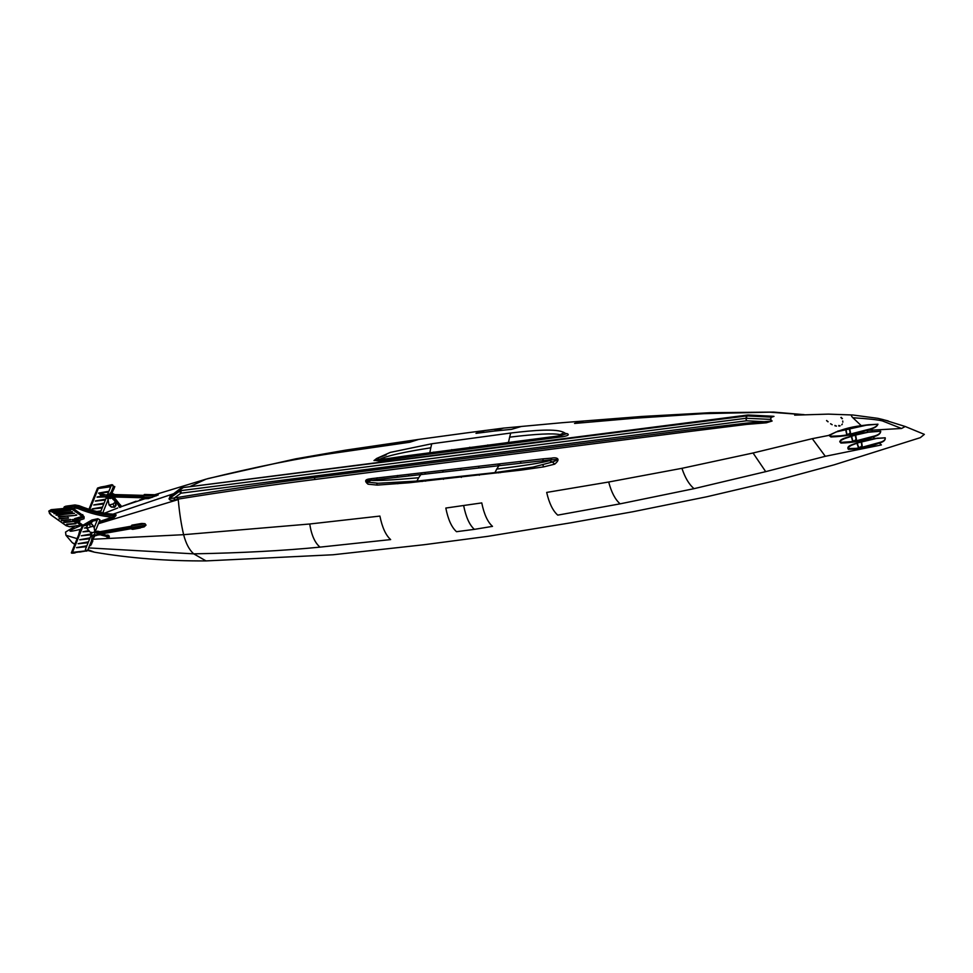 <?xml version="1.0" encoding="UTF-8"?>
<svg xmlns="http://www.w3.org/2000/svg" width="973" height="973" viewBox="0 0 973 973"><rect width="100%" height="100%" fill="white"/><g stroke="black" fill="none" stroke-linecap="round" stroke-linejoin="round"><path stroke-width="1.46" d="M113.233 489.249L112.406 490.526M113.695 489.516L114.376 486.427L113.136 488.823L114.376 486.427M111.056 494.503L111.627 493.785L110.922 493.798L109.11 494.612M108.392 498.334L111.518 498.067L109.657 495.962L111.068 493.968M105.51 496.595L107.687 498.857L112.102 497.677L113.415 499.465M106.008 495.464L109.438 495.938L109.353 497.057L107.833 496.875M112.248 497.811L115.398 502.019L116.128 505.291L114.717 507.213L111.336 507.079L109.049 504.999L107.954 498.808M108.623 494.685L106.215 495.257L108.818 496.206L108.1 496.935M106.239 495.257L107.626 495.476L106.604 495.111M99.745 494.162L102.469 496.522L105.242 496.765L101.338 493.639L99.818 493.907L100.754 495.476L102.408 496.741L105.157 497.057M110.411 498.541L111.859 497.884L113.282 499.636M115.678 505.863L115.106 502.36L116.018 505.145M115.191 502.226L112.965 503.99L109.584 504.951L111.421 506.969L114.425 506.811L115.945 505.242M112.503 497.604L109.803 495.95L111.153 493.956L113.136 493.7L111.798 495.695L113.464 497.799L114.729 497.008M114.656 494.576L113.136 493.7M119.022 506.264L119.947 504.622L121.589 506.592L119.886 507.42L113.464 498.237L112.382 497.872L113.963 498.164L114.096 497.349M119.12 505.899L112.795 497.872L113.963 498.164L119.594 505.778L119.886 505.048L119.083 505.838L120.494 507.152M114.437 497.264L114.376 498.006M119.363 504.914L119.947 504.622L114.376 497.592M112.004 491.876L109.669 494.235M94.576 535.709L92.24 541.207M94.15 537.072L95.269 535.332L92.338 536.147M95.269 535.332L94.284 534.627L92.058 535.697L91.207 533.228L95.439 531.501L94.49 529.324M96.461 535.515L93.87 535.843M97.045 535.235C94.734 535.442 94.113 534.262 95.208 531.72L95.865 531.44L95.05 531.112L93.688 526.296L91.462 523.62L89.005 523.45L86.779 525.627L86.901 528.388L90.854 532.912M91.511 532.28L91.207 533.228L95.439 531.501M89.188 523.997L90.586 526.892L87.363 528.205L86.962 525.724L89.188 523.997L91.426 523.863L93.274 526.381L91.486 523.766L89.285 523.863L87.035 525.615M97.227 531.27L100.134 531.684M103.977 532.681L104.306 534.043L102.214 534.274M103.88 533.009L104.306 534.043L103.479 534.481M99.708 534.226L96.534 535.503M99.185 534.968C96.874 535.162 96.254 533.995 97.349 531.453L99.38 531.817M106.872 536.999L107.225 536.366L108.94 537.534L106.483 536.768L107.772 535.953L107.383 535.065L108.587 535.381L107.383 535.065L107.225 536.366L107.529 535.636L101.18 533.97M108.648 535.855L101.338 533.946M99.076 534.493L106.921 536.549L99.526 534.347M97.191 535.223C94.88 535.418 94.272 534.25 95.354 531.708L98.005 531.161M90.732 532.669L92.946 532.632M91.498 544.235L93.59 537.497M97.154 520.36L93.238 520.908L91.912 519.983L97.811 518.731L99.964 519.85L95.281 531.428M86.609 527.439L84.444 528.035L86.719 527.877M88.409 530.662L82.912 531.83L89.151 531.367M90.696 534.055L81.306 535.782L90.623 534.895M90.075 537.887L79.713 539.735L89.808 538.543M88.482 541.839L78.12 543.688L88.215 542.496M86.877 545.792L76.526 547.629L85.551 546.79L76.624 547.714M91.9 539.808L87.509 550.669L71.576 552.469L82.462 525.505L83.131 525.955L82.462 525.505L91.924 520.251L82.462 525.505L83.131 525.955L72.233 552.932L75.116 552.907C72.063 553.394 70.847 553.272 71.491 552.53L82.389 525.554L91.815 520.032M79.604 552.092L87.509 550.669M86.621 546.449L76.709 547.507M86.743 546.133L85.904 545.914M88.336 542.18L78.217 543.761L87.144 542.837L87.509 541.961M89.942 538.227L79.822 539.808L88.75 538.884L89.102 538.008M90.671 534.384L81.318 535.77L90.343 534.931M88.677 530.93L82.924 531.817L88.969 531.209M94.661 526.539L93.87 526.636M86.658 527.646L84.444 528.035L86.767 528.035M97.555 511.689L100.839 511.251M100.718 511.555L98.431 511.907M102.165 507.967L92.143 508.964L102.372 507.468M102.238 507.772L92.253 509.049M103.843 503.819L93.749 505.011L103.965 503.515M103.758 504.014L93.749 505.011M105.364 500.061L95.342 501.059L105.558 499.563M105.437 499.867L95.439 501.144M108.465 496.814L97.045 497.191L101.569 496.376M102.019 496.619L97.045 497.191M108.55 492.156L98.528 493.153L108.757 491.657M108.635 491.961L98.638 493.238M101.873 487.145L98.273 488.495L89.771 509.524M106.276 486.086L100.888 487.011L97.604 488.045L98.273 488.495L110.727 486.755M861.154 441.742L861.883 445.804L860.023 447.41L858.478 446.984L857.189 443.007M861.567 441.62L862.2 446.035L860.083 447.86L858.32 447.373L856.836 442.897M855.194 435.089L856.118 439.346L854.258 440.951L852.713 440.526L851.57 436.111M855.644 434.967L856.447 439.577L854.318 441.401L852.555 440.915L851.205 435.989M849.052 428.29L850.232 432.742L848.371 434.335L846.826 433.909L845.902 429.044M849.563 428.169L850.548 432.973L848.432 434.797L846.668 434.311L845.513 428.935M861.616 425.76L861.263 425.663C849.271 427.111 838.483 430.346 828.935 435.381L829.458 434.882L831.319 436.281L840.161 435.855L831.222 436.22L829.543 435.332L836.123 431.915L868.403 424.751L861.263 425.663L852.883 417.745C867.94 418.706 877.768 419.764 882.365 420.908L901.557 428.485L905.218 426.502L924.35 434.372L920.3 437.668L834.275 464.79L777.755 480.115L706.799 496.765L633.034 511.713L570.75 522.817L487.655 536.366L424.094 544.722L333.034 554.768L206.021 560.91C167.137 561.129 129.956 558.222 94.503 552.202L87.911 549.672M521.358 470.081L409.268 482.754L377.342 485.101L368.013 484.189C361.652 478.947 369.995 479.044 371.564 478.607L543.311 458.818L551.582 458.149L551.095 459.791L549.599 460.667L552.457 462.005L533.119 467.076L494.941 472.61L416.87 481.076L378.29 483.265L367.222 482.073C365.276 481.185 366.553 480.577 371.041 480.248L551.095 459.791C554.488 459.998 562.199 458.198 552.457 462.005L554.695 464.157L543.761 466.87L521.358 470.081L521.139 469.095M549.599 460.667C541.073 462.99 523.462 465.787 496.753 469.071L494.941 472.61M390.647 539.589L320.02 547.13C314.875 542.825 311.445 535.114 309.73 523.997L379.908 516.079C382.182 527.415 385.77 535.247 390.647 539.589M93.566 539.212L183.617 534.688L309.73 523.997M88.628 547.908L193.724 553.844C241.097 552.968 283.204 550.73 320.02 547.13M89.857 545.403L90.805 545.573L89.857 545.403M190.331 486.403L206.057 479.142L154.719 494.746L206.057 479.142C256.227 466.724 300.426 457.845 338.628 452.494L409.73 442.253L418.731 439.407L467.283 432.803L503.515 428.108L562.126 422.708L642.448 416.432L634.457 418.244L704.026 413.659L769.558 412.163L803.747 414.68M144.685 498.748L148.468 498.577L158.234 494.929L144.235 494.539L145.476 494.771L144.235 494.539L143.104 497.154L145.135 498.675L121.576 506.532L136.098 501.217M104.549 513.16L117.769 507.979M374.301 460.302L378.692 460.959L384.226 460.278L404.865 457.492L405.583 455.948L560.849 435.636L560.107 434.639L564.267 432.669L566.322 433.861L564.291 432.717M404.865 457.492L429.555 454.075L430.796 447.799C403.771 452.044 386.695 455.887 379.543 459.329L376.746 458.478L386.232 454.853M430.796 447.799L431.72 443.773L390.307 452.396L376.685 458.453L373.985 460.582L405.583 455.948M379.543 459.329L378.692 460.959M768.67 416.48L773.839 416.371L771.285 417.137L770.324 419.509L771.954 421.029L746.048 423.17L687.108 430.175L314.303 477.573C268.037 483.423 222.379 490.064 177.329 497.507L169.193 498.699L170.153 496.327L181.44 487.777L746.79 415.909L771.285 417.137L770.604 419.387L772.112 421.029L766.323 422.805L746.753 424.386L687.887 431.696L315.106 479.446C268.803 485.272 223.17 491.827 178.217 499.088L174.836 499.903C171.528 500.779 169.594 500.402 169.022 498.772L171.832 494.807M169.022 498.772L180.285 490.708L746.133 418.268L747.094 415.909L748.711 415.252L747.836 415.009L181.44 487.777M748.711 415.252L746.79 415.909L745.829 418.281L746.473 420.786L765.69 421.759L766.323 422.805M169.983 496.4L183.167 487.68L181.246 488.337L180.285 490.708L180.929 493.202L746.473 420.786L746.133 418.268L770.604 419.387M180.929 488.446L179.969 490.818L180.929 493.202L173.936 498.322L174.836 499.903M608.697 482.012C611.397 492.302 615.204 499.575 620.129 503.844L557.748 515.131C552.859 510.825 549.173 503.26 546.68 492.423L608.697 482.012L681.939 468.317L753.053 452.992L765.702 471.65L825.299 456.301L881.404 444.941L879.3 443.007C883.642 441.9 885.612 440.173 885.223 437.801L874.557 438.434L858.15 442.46C854.829 444.126 845.561 445.573 848.383 449.319C860.205 449.04 870.507 446.923 879.3 443.007L879.118 442.606C883.399 441.56 885.442 439.991 885.235 437.862L874.849 438.543L872.963 436.877C878.072 435.661 880.638 433.763 880.687 431.185L868.086 432.085L850.584 436.184C847.422 437.728 836.962 439.334 840.915 443.056C853.005 442.751 863.696 440.684 872.963 436.877L872.793 436.451C877.828 435.308 880.468 433.569 880.711 431.246L868.403 432.194L851.12 436.074C847.933 437.509 837.68 439.066 841.268 442.362L854.318 441.401M681.939 468.317C685.016 477.67 689.042 484.445 694.041 488.665L765.702 471.65M825.299 456.301L812.273 438.665L753.053 452.992M130.796 527.792L146.035 525.116L144.15 526.892L131.61 529.093L132.827 529.312L130.796 527.792L131.781 525.201L140.404 523.681M144.15 526.892L132.827 529.312M132.632 529.361L140.38 527.986M108.587 535.381L109.268 536.342L107.48 535.989M861.458 425.785L837.692 431.136M838.908 426.125L840.125 425.833L838.726 425.481M834.931 425.797L836.488 426.113L834.931 425.444M830.577 423.802L832.17 424.714L830.589 423.741M826.551 420.64L828.108 421.698M840.842 417.551L842.411 418.56M842.825 422.209L842.74 421.005L842.825 422.209M841.73 424.824L842.35 423.985L841.73 424.824M829.458 434.882L828.935 435.381L830.942 436.962C844.211 436.476 856.033 434.311 866.408 430.467L901.557 428.485M868.403 424.751L877.962 424.24C876.892 426.502 873.438 428.29 867.612 429.616L867.77 430.017C873.669 428.631 877.062 426.697 877.95 424.192L861.263 425.663M849.66 434.238L867.612 429.616M429.555 454.075L560.12 437.023L560.849 435.636L565.921 433.897M855.243 441.073L872.793 436.451M877.999 438.081L855.218 443.469M848.736 448.602L848.383 449.319L848.736 448.602L855.802 448.407L848.675 448.553L848.833 446.814L851.509 445.281C861.543 441.401 869.315 439.164 874.812 438.555M860.91 447.58L879.118 442.606M68.195 505.814L64.267 506.799L74.337 505.51L74.422 507.857L77.937 508.538C90.355 513.489 101.837 516.359 112.394 517.137L115.605 515.751L115.933 514.96L114.413 514.303L115.215 513.987L114.194 514.279M74.422 507.857L67.867 508.441L74.593 509.572L82.778 515.447L84.128 516.87L84.006 518.779L82.729 514.608L83.046 515.495L74.86 509.633L71.576 508.429L72.598 508.015L64.826 507.979L63.95 507.59L64.753 507.164M114.486 514.182L113.513 514.376C102.956 513.598 91.462 510.728 79.056 505.765L74.337 505.51L78.813 506.361L79.056 505.765L78.813 506.361C91.45 511.409 103.053 514.231 113.61 514.839L114.279 514.279C103.637 513.671 91.912 510.813 79.081 505.692L74.994 504.951L65.605 506.24L63.865 507.638L67.867 508.441L63.95 507.59L74.021 506.301L78.497 507.152L77.937 508.538M77.147 518.135L79.008 517.794L77.074 519.752L79.81 520.956L74.276 521.844L72.744 520.75L72.574 519.485L72.744 520.75L79.008 520.628M77.074 519.752L72.574 519.485L72.744 520.75M73.936 519.57L82.741 516.079L82.036 515.009L81.464 516.651L74.666 518.633L73.936 519.57M75.237 521.516L74.276 521.844L75.237 521.516M79.713 520.883L77.658 521.212M58.842 516.541L76.259 515.301L58.307 516.845M61.494 520.263L70.883 519.582L61.36 520.543M63.853 522.014L73.243 521.321L63.719 522.282M66.723 524.143L76.113 523.45L66.59 524.411M59.754 518.974L68.524 517.831L59.146 518.524M56.093 515.179L74.556 513.318L56.592 514.875M55.108 513.768L72.452 511.762L54.5 513.318M52.08 512.212L70.53 510.351L52.578 511.895M882.365 420.908L882.912 419.545L877.792 418.329L852.798 414.997L828.376 414.121L794.649 415.143M882.912 419.545L905.218 426.502M560.12 437.023C563.124 436.841 571.443 435.247 567.028 433.617L565.921 433.581M99.246 521.613L112.394 517.137L112.856 518.195L113.646 517.843L115.848 515.726L115.215 513.987M98.687 523L112.856 518.195M841.256 417.356L841.998 418.755M826.661 420.506L827.999 421.832M772.817 416.262L773.997 416.371L771.48 417.247M560.107 434.639C553.151 433.107 536.33 433.946 509.645 437.157L510.716 433.021L431.72 443.773M119.703 507.432L118.84 505.522M158.234 494.929L156.994 495.087L158.234 494.929M109.244 537.145L109.268 536.342M146.035 525.116L145.001 523.693L141.681 523.45M88.981 550.803L94.503 552.202M82.498 525.055L81.659 525.347C66.638 531.428 66.091 532.79 80.005 529.446L80.941 529.142M98.407 523.693L178.241 499.587C179.421 512.759 181.221 524.459 183.617 534.688C185.94 543.566 189.297 549.952 193.724 553.844L206.021 560.91M112.953 514.194L173.121 493.87M80.005 529.446L78.643 534.834M551.582 458.149C554.878 457.286 562.358 457.772 554.695 464.157M374.897 482.912L367.222 482.073L371.078 480.297L371.564 478.607M421.954 472.878L418.694 477.731C392.447 480.078 376.575 480.93 371.078 480.297M111.579 494.041L114.802 486.573M111.834 494.333L112.345 492.046M106.288 496.425L107.979 498.808M108.052 495.257L106.118 495.221M107.687 498.869L109.645 498.298M107.626 496.814L108.94 496.838L107.626 496.814M107.711 496.449L109.438 495.938M103.43 495.087L100.839 495.16M112.965 503.99L114.425 506.811M119.278 505.96L113.513 498.164M109.475 495.987L108.83 496.254M91.705 535.016L90.744 533.204M93.822 534.7L93.42 535.43M90.586 526.892L93.359 526.259M92.727 541.414L92.593 539.662M94.357 529.494L94.953 531.781M93.809 536.914L94.284 534.627M143.067 496.899L111.834 496.048M143.858 495.999L110.63 495.087M144.259 497.665L110.946 496.753M144.405 495.427L111.214 494.527M143.323 497.75L112.126 496.899M131.197 528.68L97.203 534.663M131.063 528.448L97.045 534.445M130.723 526.782L96.68 532.766M130.771 527.682L96.728 533.678M132.024 526.077L95.804 532.45M97.811 518.731L94.247 527.548M91.073 535.405L85.356 549.563L86.256 551.168L87.229 550.84L85.356 549.563M86.244 550.973L74.033 552.676M93.238 520.908L90.671 523.243M87.108 525.055L83.131 525.955M94.795 526.198L93.712 526.332M89.735 538.726L88.75 538.884M88.142 542.679L87.144 542.837M86.548 546.631L85.551 546.79M87.229 550.84L86.256 551.168M71.576 552.469L72.233 552.932L71.576 552.469M94.588 526.734L93.663 526.989M92.581 520.725L89.321 523.316M88.397 523.802L83.666 525.262M112.929 485.162L111.384 485.138L113.537 486.245L110.922 492.715M89.017 509.293L97.604 488.045L112.394 484.797L111.384 485.138L107.638 494.406L110.995 493.98M106.215 497.945L100.401 512.345M97.604 488.045L98.273 488.495L97.604 488.045M96.741 511.494L100 511.032L100.426 511.494L98.918 512.017M100.973 510.91L100 511.032M100.633 511.749L99.647 511.907M92.326 508.843L101.533 507.237L101.18 508.125M102.506 507.128L101.533 507.237M93.931 504.89L103.126 503.284L102.773 504.172M104.099 503.175L103.126 503.284M95.524 500.937L104.719 499.331L104.366 500.219M105.692 499.222L104.719 499.331M97.118 496.984L101.228 496.133M98.723 493.031L107.918 491.438L107.565 492.314M108.891 491.316L107.918 491.438M111.287 485.393L108.039 485.843M474.374 529.361L492.508 526.369C487.631 522.027 484.055 514.206 481.757 502.907L445.816 508.052C448.067 519.46 451.63 527.342 456.507 531.696L474.374 529.361C469.509 525.006 465.945 517.125 463.683 505.729M500.414 472.683L500.292 471.941M498.796 472.878L498.675 472.148M479.288 475.238L479.166 474.52M418.694 477.731L416.87 481.076M461.287 477.39L461.153 476.6M74.86 544.162L72.148 542.557L65.957 535.296L77.098 538.641M338.628 452.494L345.792 450.122L295.658 458.855L207.796 478.619M384.226 460.278L384.967 458.733M177.329 497.507L178.241 499.587M119.837 505.401L121.199 506.811M143.104 497.154L152.214 497.398M156.227 495.889L143.25 495.537M831.319 436.281L830.942 436.962L831.319 436.281M866.25 430.03L868.086 432.085M804.233 414.668L773.644 412.09L710.217 412.698L704.026 413.659M773.632 412.09L769.558 412.163M841.268 442.362L840.915 443.056L841.268 442.362M634.457 418.244L574.544 423.45L583.593 421.066M75.541 505.096L74.337 505.51M78.813 506.361L78.497 507.152C91.134 512.199 102.724 515.021 113.294 515.629L115.848 515.726M70.664 508.38L71.686 507.979L70.664 508.38M74.86 509.633L74.544 508.733L74.86 509.633M84.006 518.779L78.229 520.579M79.008 517.794L83.873 516.432L83.496 517.247L77.11 519.351M77.901 520.531L77.852 518.305M74.666 518.633L75.59 518.317L74.982 518.901M74.033 521.139L74.276 521.844L74.033 521.139M82.462 516.177L82.097 514.851L73.729 509.049L72.926 509.828L81.233 515.775M82.401 516.335L81.464 516.651L82.401 516.335M69.375 508.478L50.56 510.241L68.061 508.453M50.62 510.083L48.808 511.08M71.382 508.283L71.649 509.414L72.926 509.828M71.649 509.414L50.827 511.372L50.56 510.241L48.772 511.153L51.107 509.682L65.142 508.356M50.997 514.425L51.216 515.07L50.997 514.425M50.827 511.372C48.577 511.834 48.711 513.075 51.216 515.07L66.444 525.785L69.302 526.685L80.297 525.274L81.039 523.985M66.225 525.14L66.444 525.785L66.225 525.14M81.221 524.812L81.1 523.827L81.221 524.812M81.16 524.97L80.297 525.274L81.16 524.97M75.639 521.467L80.236 524.763M78.12 521.102L78.436 522.002L78.12 521.102M77.925 521.552L82.96 525.238M76.259 515.301L59.462 516.991M75.639 514.839L76.806 514.985M70.749 519.85L62.102 520.713M70.141 519.4L70.883 519.582M73.109 521.589L64.461 522.465M72.501 521.139L73.243 521.321M75.979 523.717L67.332 524.581M75.371 523.267L76.113 523.45M68.39 518.098L59 518.791M67.782 517.648L68.524 517.831M57.212 515.325L73.389 513.172M71.905 512.078L53.953 513.635M71.297 511.628L72.452 511.762M53.199 512.357L69.375 510.205M114.413 514.303L113.294 515.629L113.646 517.843M503.515 428.108L493.834 431.112L511.47 429.361L521.455 426.429M493.834 431.112L475.992 433.362L485.174 430.419M113.61 514.839L116.164 514.936M852.883 417.745C850.56 415.398 850.913 414.534 853.941 415.155M508.21 443.737L509.645 437.157M529.142 441.073L529.896 439.614M551.63 438.215L552.396 436.78M567.028 433.617L566.347 433.873M812.273 438.665L828.935 435.381M433.058 453.588L433.776 452.068M451.058 451.131L451.788 449.623M469.083 448.687L469.813 447.203M487.059 446.412L487.801 444.929M506.568 443.943L507.31 442.472M139.589 499.964L143.882 498.456L148.468 498.577M145.001 523.693L130.869 526.186M368.013 484.189L367.222 482.073M377.147 477.804L376.587 479.482M397.604 475.469L397.02 477.135M409.037 474.252L408.465 475.919M746.753 424.386L746.048 423.17M315.106 479.446L314.303 477.573M181.087 491.961L179.567 491.973M416.456 455.875L417.186 454.342M620.129 503.844L694.041 488.665M500.086 463.841L496.753 469.071M520.956 461.336L520.458 462.99M543.311 458.818L542.812 460.472M422.148 481.513L421.99 480.613M409.268 482.754L409.061 481.732M397.835 483.763L397.556 482.572M377.342 485.101L376.624 483.228M425.408 472.513L424.848 474.167M443.214 470.543L442.666 472.185M461.068 468.536L460.533 470.166M478.996 466.383L478.473 468.025M498.444 464.036L497.933 465.678M543.761 466.87L542.788 464.972M443.445 479.312L443.323 478.521M425.639 481.161L425.493 480.285M113.707 489.492L114.802 486.597M112.382 490.587L109.037 494.698M112.15 491.523L113.123 488.823M106.361 495.269L107.188 495.354M102.347 496.753L99.574 493.956L101.058 493.542L107.176 495.354M111.676 498.042L113.659 497.787M119.861 504.987L114.315 497.483M106.191 495.087L107.626 494.406M91.207 532.426L92.167 536.305L90.927 544.345L92.703 541.475M103.734 534.554L104.342 532.79M107.407 535.515L101.374 533.934M106.835 536.549L99.015 534.493M112.065 494.503L143.335 495.354M112.15 496.935L143.347 497.799M97.215 534.676L131.209 528.692M96.789 532.267L130.832 526.271M107.808 500.438L102.797 512.832M88.969 509.268L97.519 488.093L111.883 484.688L113.537 486.245M855.754 448.407L860.083 447.86M840.161 435.855L848.432 434.797M345.792 450.122L418.731 439.407M376.685 458.453L374.69 460.193M773.413 416.286L748.164 414.997M131.975 525.14L141.061 523.547M106.726 536.987L108.818 537.534M120.226 504.707L121.601 506.58M118.742 506.167L119.703 507.456M710.217 412.698L642.448 416.432M872.574 431.586L868.354 432.219C863.623 432.657 855.693 434.785 844.564 438.592L841.45 440.161C839.261 441.414 839.176 442.131 841.195 442.301L848.809 442.107M79.895 521.297L74.714 521.966L72.209 519.606M78.412 517.758L77.621 518.256M81.659 524.447L80.686 525.384L69.703 526.794L66.249 525.748L51.034 515.033L48.772 511.153M82.802 525.262L77.67 521.54M82.401 516.529L83.617 516.152M888.215 420.944L877.792 418.329M564.267 432.669C556.848 428.302 534.128 430.261 510.716 433.021M144.673 494.479L158.173 494.843M107.529 535.077L108.708 535.381M87.619 550.402L89.297 550.9M65.957 535.296L65.532 532.097L75.383 526.065M72.148 542.557L74.751 544.454"/></g></svg>
